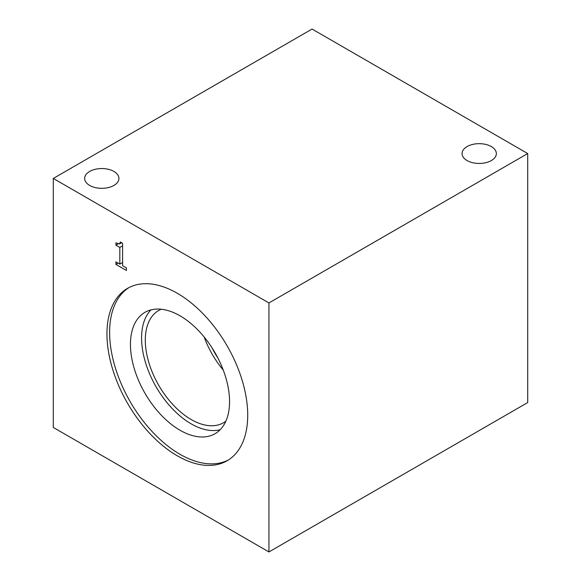 <?xml version="1.0" encoding="UTF-8"?>
<svg xmlns="http://www.w3.org/2000/svg" width="581" height="581" viewBox="0 0 581 581"><rect width="100%" height="100%" fill="white"/><g stroke="black" fill="none" stroke-linecap="round" stroke-linejoin="round"><path stroke-width="0.87" d="M527.708 153.551L312.062 29.05L53.292 178.447L268.938 302.948L527.708 153.551L527.708 402.553L268.938 551.95L268.938 302.948M126.426 267.928L126.426 270.47L115.909 264.399L115.909 261.857L119.824 264.115L119.824 247.426L115.909 245.167L115.909 242.887L119.57 243.918L120.361 241.986L122.598 243.279L122.598 265.72L126.426 267.928M115.909 245.167L118.096 243.904M119.824 247.426L122.598 245.821M119.824 264.115L122.598 262.51M115.909 264.399L118.11 263.128M212 347.794A59.836 34.548 -120 0 0 217.846 357.918M204.192 337.045A64.811 37.416 -120 0 0 223.257 370.053M161.242 309.223A64.811 37.416 -120 0 0 158.729 310.465A64.811 37.416 -120 0 0 148.794 362.399A64.811 37.416 -120 0 0 191.134 419.511A64.811 37.416 -120 0 0 223.54 422.721A64.811 37.416 -120 0 0 225.871 421.167M150.973 309.884A70.083 40.459 -120 0 0 147.008 367.156A70.083 40.459 -120 0 0 191.134 423.818A70.083 40.459 -120 0 0 220.163 429.729M180.008 430.238A70.083 40.459 -120 0 0 215.043 433.709A70.083 40.459 -120 0 0 215.043 352.79A70.083 40.459 -120 0 0 144.967 312.324A70.083 40.459 -120 0 0 134.226 368.485A70.083 40.459 -120 0 0 180.008 430.238M128.917 287.617A99.54 57.468 -120 0 0 115.343 367.795A99.54 57.468 -120 0 0 180.008 454.291A99.54 57.468 -120 0 0 228.42 459.963M177.328 455.838A99.54 57.468 60 0 1 112.307 368.122A99.54 57.468 60 0 1 127.559 288.358A99.54 57.468 60 0 1 227.098 345.826A99.54 57.468 60 0 1 227.098 460.769A99.54 57.468 60 0 1 177.328 455.838M467.088 160.559A17.139 9.892 180 0 1 462.069 153.558A17.139 9.892 180 0 1 479.209 143.667A17.139 9.892 180 0 1 496.348 153.558A17.139 9.892 180 0 1 485.767 162.702A17.139 9.892 180 0 1 467.088 160.559M89.67 185.433A17.139 9.892 180 0 1 84.652 178.44A17.139 9.892 180 0 1 101.791 168.541A17.139 9.892 180 0 1 118.931 178.44A17.139 9.892 180 0 1 108.349 187.576A17.139 9.892 180 0 1 89.67 185.433M53.292 178.447L53.292 427.449L268.938 551.95M121.64 242.727L119.57 243.918"/></g></svg>
